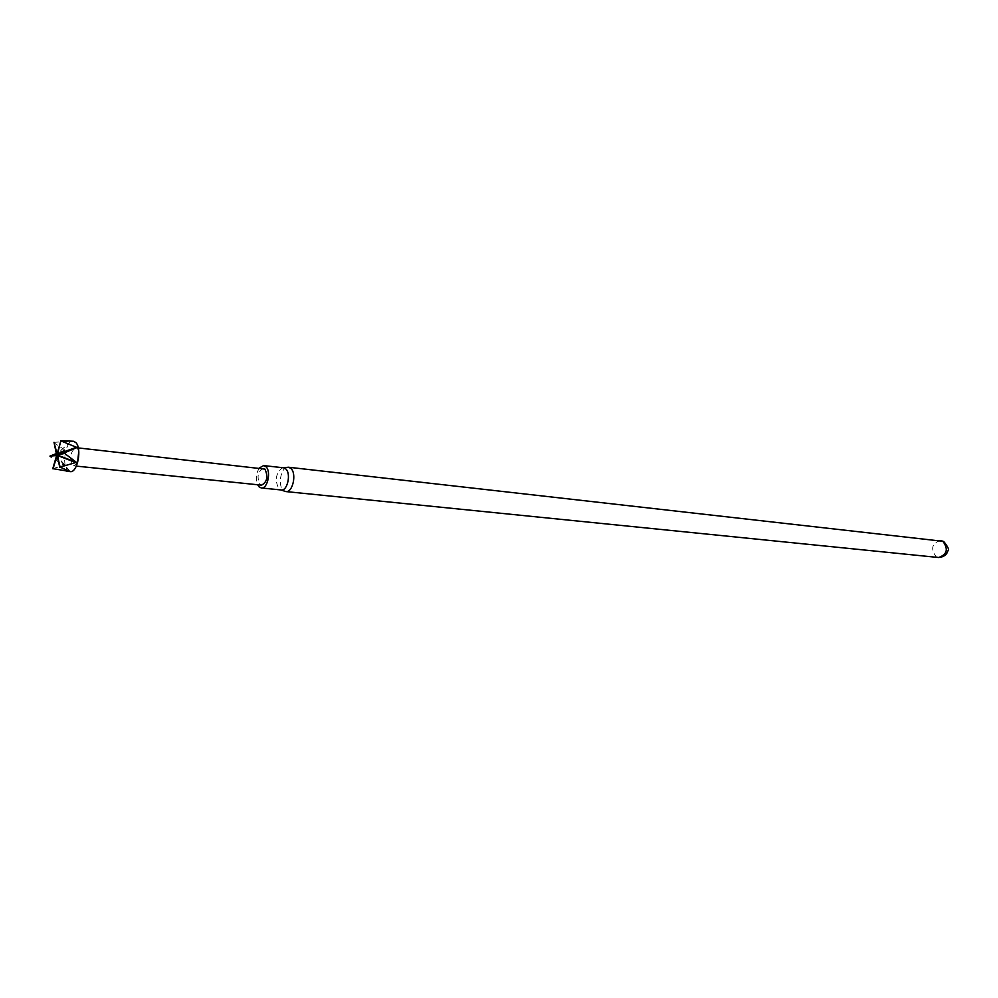 <?xml version="1.0" encoding="UTF-8"?>
<svg xmlns="http://www.w3.org/2000/svg" width="998" height="998" viewBox="0 0 998 998"><rect width="100%" height="100%" fill="white"/><g stroke="black" fill="none" stroke-linecap="round" stroke-linejoin="round"><path stroke-width="0.75" stroke-dasharray="4.99 3.74" d="M77.52 463.035L74.014 465.879L72.542 465.068C69.548 457.009 70.683 451.208 75.96 447.665L77.395 448.439L78.78 451.171M70.147 471.617L67.677 470.27C61.252 464.257 66.08 439.669 73.39 441.228M263.36 468.374C257.733 471.555 256.598 476.894 259.967 484.392L261.576 485.153M286.913 467.351C280.45 468.648 277.818 486.051 283.407 490.442L284.38 491.116M283.532 467.8L282.185 467.912C275.66 473.514 274.587 480.525 279.003 488.958L281.162 489.968M259.393 467.937C256.099 473.252 255.5 478.853 257.596 484.741M52.794 468.648L64.121 465.33L49.9 456.685M56.474 453.529L64.695 449.898L53.792 442.663M54.029 442.326L70.945 441.191L68.463 440.667M69.735 471.355L57.086 456.049M70.022 471.418L56.998 455.687M64.034 464.981L56.524 455.175M64.121 465.33L56.612 455.537M64.695 449.898L56.649 454.29M64.583 450.298L56.537 454.689M71.145 441.141L57.061 453.953M70.945 441.191L57.111 453.803M940.428 540.442C931.87 543.361 930.41 548.763 936.062 556.635L938.607 557.508M65.706 471.168L66.379 471.243M74.014 465.879L76.347 466.116M279.877 489.569L280.987 489.956M282.185 467.912L283.345 467.775M75.96 447.665L78.293 447.927"/><path stroke-width="1.5" d="M78.78 451.171L77.52 463.035M61.078 440.966L76.996 447.516L64.047 452.98L57.335 454.514L60.866 440.729L73.39 441.228L75.761 442.513C82.26 448.327 77.457 473.189 70.147 471.617L66.379 471.243M64.047 452.98L76.447 462.361L60.092 467.126L69.81 471.468L52.794 468.648L56.612 455.537L49.925 456.111L56.474 453.529M76.347 466.116L261.576 485.153C267.202 481.934 268.312 476.582 264.919 469.11L78.293 447.927M280.987 489.956L285.802 491.565C292.826 492.925 297.017 473.089 290.692 468.299L288.397 467.226L283.345 467.775M257.596 484.741L259.143 486.924L261.289 487.96L281.162 489.968C287.549 491.216 291.354 473.139 285.615 468.773L283.532 467.8L263.672 465.579L259.393 467.937M261.289 487.96C267.626 489.207 271.444 470.956 265.755 466.565L263.672 465.579M60.866 440.729L57.061 453.953L54.029 442.326L56.537 454.689L49.925 456.111M53.019 468.898L56.998 455.687L59.855 467.463M60.092 467.126L57.323 455.001L64.022 453.566M76.335 462.76L57.21 455.4M76.447 462.361L57.323 455.001M76.996 447.516L57.335 454.514M76.908 447.154L57.248 454.152M940.428 540.442L943.771 541.54C948.2 547.154 949.585 550.26 947.888 550.871C946.715 554.876 943.621 557.084 938.607 557.508C947.139 554.514 948.562 549.112 942.873 541.29L288.397 467.226M938.607 557.508L285.802 491.565"/></g></svg>
